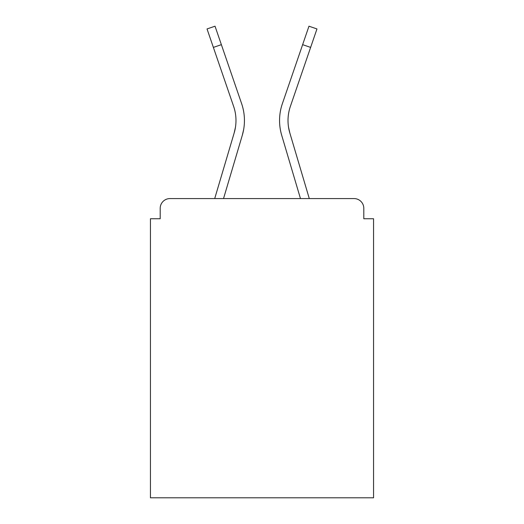 <?xml version="1.0" encoding="UTF-8"?>
<svg xmlns="http://www.w3.org/2000/svg" width="524" height="524" viewBox="0 0 524 524"><rect width="100%" height="100%" fill="white"/><g stroke="black" fill="none" stroke-linecap="round" stroke-linejoin="round"><path stroke-width="0.79" d="M363.8 218.744L363.8 208.336L363.8 218.744L373.56 218.744L373.56 497.8L150.44 497.8L150.44 218.744L160.2 218.744L160.2 208.336L160.2 218.744M231.595 141.644L214.709 198.576L231.595 141.644L214.709 198.576L231.595 141.644L214.709 198.576L231.595 141.644L214.709 198.576L231.595 141.644L214.709 198.576L231.595 141.644L214.709 198.576L231.595 141.644L214.709 198.576L231.595 141.644L214.709 198.576L231.595 141.644L214.709 198.576L231.595 141.644L214.709 198.576L231.595 141.644L214.709 198.576L169.959 198.576L354.041 198.576L309.291 198.576L292.405 141.644M169.959 198.576A9.76 9.76 0 0 0 160.2 208.336M363.8 208.336A9.76 9.76 0 0 0 354.041 198.576M300.468 198.576L281.709 135.316L300.468 198.576L281.709 135.316L300.468 198.576L281.709 135.316L300.468 198.576L281.709 135.316L300.468 198.576L281.709 135.316L300.468 198.576L281.709 135.316L300.468 198.576L281.709 135.316L300.468 198.576L281.709 135.316L300.468 198.576L281.709 135.316L300.468 198.576L281.709 135.316L300.468 198.576L281.709 135.316L300.468 198.576L223.532 198.576L239.704 144.048M235.466 127.188L234.182 132.913L235.466 127.188M288.534 127.188L289.818 132.913L288.534 127.188M223.532 198.576L242.291 135.316A52.04 52.04 0 0 0 241.616 103.621L221.37 44.658L213.373 47.402L233.619 106.365A43.584 43.584 0 0 1 234.182 132.913L214.709 198.576M281.709 135.316A52.04 52.04 0 0 1 282.384 103.621L308.97 26.2L316.968 28.944L290.381 106.365A43.584 43.584 0 0 0 289.818 132.913L309.291 198.576M290.381 106.365A43.584 43.584 0 0 0 288.017 120.52A43.584 43.584 0 0 1 290.381 106.365A43.584 43.584 0 0 0 288.017 120.52A43.584 43.584 0 0 1 290.381 106.365A43.584 43.584 0 0 0 288.017 120.52A43.584 43.584 0 0 1 290.381 106.365A43.584 43.584 0 0 0 288.017 120.52A43.584 43.584 0 0 1 290.381 106.365A43.584 43.584 0 0 0 288.017 120.52A43.584 43.584 0 0 1 290.381 106.365A43.584 43.584 0 0 0 288.017 120.52A43.584 43.584 0 0 1 290.381 106.365A43.584 43.584 0 0 0 288.017 120.52A43.584 43.584 0 0 1 290.381 106.365A43.584 43.584 0 0 0 288.017 120.52A43.584 43.584 0 0 1 290.381 106.365A43.584 43.584 0 0 0 288.017 120.52A43.584 43.584 0 0 1 290.381 106.365A43.584 43.584 0 0 0 288.017 120.52A43.584 43.584 0 0 1 290.381 106.365A43.584 43.584 0 0 0 288.017 120.52A43.584 43.584 0 0 1 290.381 106.365A43.584 43.584 0 0 0 288.017 120.52A43.584 43.584 0 0 1 290.381 106.365A43.584 43.584 0 0 0 288.017 120.52A43.584 43.584 0 0 1 290.381 106.365A43.584 43.584 0 0 0 288.017 120.52A43.584 43.584 0 0 1 290.381 106.365A43.584 43.584 0 0 0 288.017 120.52A43.584 43.584 0 0 1 290.381 106.365A43.584 43.584 0 0 0 288.017 120.52A43.584 43.584 0 0 1 290.381 106.365A43.584 43.584 0 0 0 288.017 120.52A43.584 43.584 0 0 1 290.381 106.365A43.584 43.584 0 0 0 288.017 120.52A43.584 43.584 0 0 1 290.381 106.365A43.584 43.584 0 0 0 288.017 120.52A43.584 43.584 0 0 1 290.381 106.365A43.584 43.584 0 0 0 288.017 120.52A43.584 43.584 0 0 1 290.381 106.365A43.584 43.584 0 0 0 288.017 120.52M233.619 106.365A43.584 43.584 0 0 1 235.983 120.52A43.584 43.584 0 0 0 233.619 106.365A43.584 43.584 0 0 1 235.983 120.52A43.584 43.584 0 0 0 233.619 106.365A43.584 43.584 0 0 1 235.983 120.52A43.584 43.584 0 0 0 233.619 106.365A43.584 43.584 0 0 1 235.983 120.52A43.584 43.584 0 0 0 233.619 106.365A43.584 43.584 0 0 1 235.983 120.52A43.584 43.584 0 0 0 233.619 106.365A43.584 43.584 0 0 1 235.983 120.52M213.373 47.402L207.032 28.944L215.03 26.2L221.37 44.658M241.616 103.621L232.564 77.264M242.291 135.316L243.64 129.605M282.384 103.621L291.436 77.264M310.627 47.402L302.63 44.658"/></g></svg>
